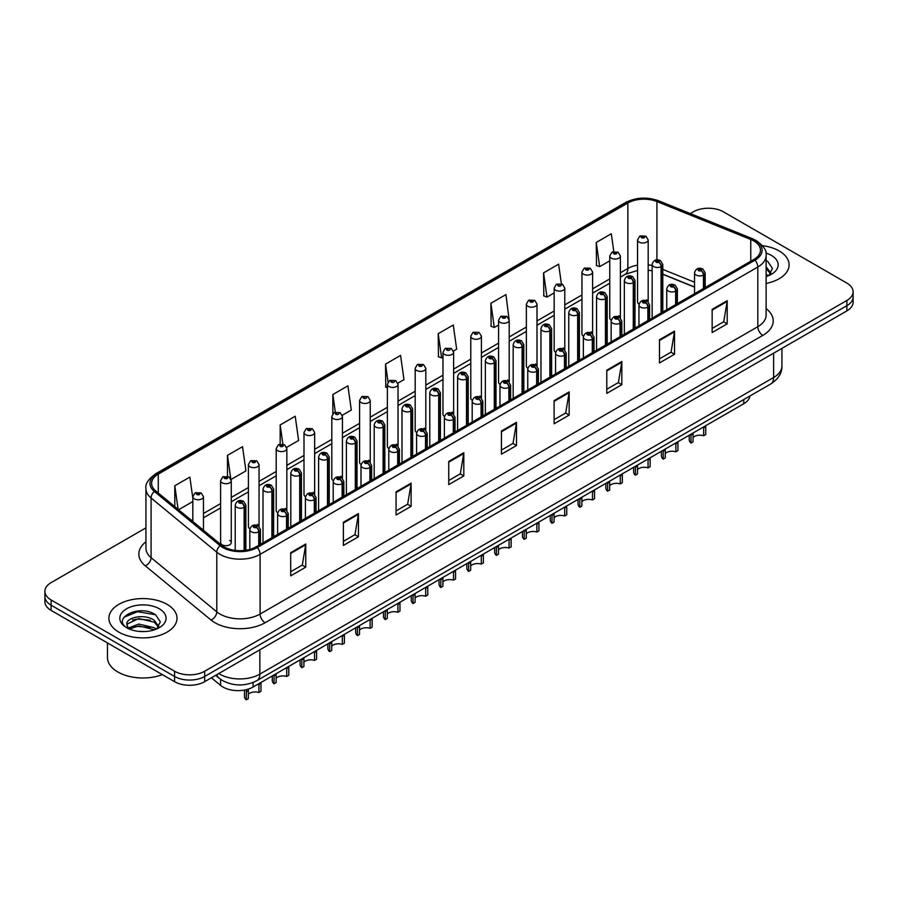 <?xml version="1.0" encoding="UTF-8"?>
<svg xmlns="http://www.w3.org/2000/svg" width="898" height="898" viewBox="0 0 898 898"><rect width="100%" height="100%" fill="white"/><g stroke="black" fill="none" stroke-linecap="round" stroke-linejoin="round"><path stroke-width="1.35" d="M618.834 315.793A5.321 3.076 0 0 1 620.383 317.836L620.395 255.975A5.321 3.076 180 0 1 617.106 258.815A5.321 3.076 180 0 1 611.302 258.153A5.321 3.076 180 0 1 609.753 255.975L609.753 317.971A5.321 3.076 0 0 0 611.246 320.103M592.601 333.888L592.601 272.027A5.321 3.076 180 0 1 589.312 274.867A5.321 3.076 180 0 1 583.509 274.204A5.321 3.076 180 0 1 581.949 272.027L581.949 334.011A5.321 3.076 0 0 0 583.453 336.155M563.237 347.896A5.321 3.076 0 0 1 564.797 349.928L564.797 288.078A5.321 3.076 180 0 1 561.519 290.907A5.321 3.076 180 0 1 555.716 290.245A5.321 3.076 180 0 1 554.156 288.078L554.156 350.063A5.321 3.076 0 0 0 555.66 352.196M535.444 363.937A5.321 3.076 0 0 1 537.004 365.969L537.004 304.119A5.321 3.076 180 0 1 533.715 306.959A5.321 3.076 180 0 1 527.923 306.297A5.321 3.076 180 0 1 526.363 304.119L526.363 366.115A5.321 3.076 0 0 0 527.856 368.247M507.651 379.989A5.321 3.076 0 0 1 509.2 382.02L509.211 320.171A5.321 3.076 180 0 1 505.922 323.011A5.321 3.076 180 0 1 500.13 322.337A5.321 3.076 180 0 1 498.57 320.171L498.57 382.155A5.321 3.076 0 0 0 500.063 384.299M481.418 398.072L481.418 336.211A5.321 3.076 180 0 1 478.129 339.051A5.321 3.076 180 0 1 472.326 338.389A5.321 3.076 180 0 1 470.776 336.211L470.776 398.207A5.321 3.076 0 0 0 472.269 400.34M453.625 414.124L453.625 352.263A5.321 3.076 180 0 1 450.336 355.103A5.321 3.076 180 0 1 444.532 354.441A5.321 3.076 180 0 1 442.972 352.263L442.972 414.259A5.321 3.076 0 0 0 444.476 416.391M424.26 428.133A5.321 3.076 0 0 1 425.82 430.164L425.82 368.315A5.321 3.076 180 0 1 422.543 371.155A5.321 3.076 180 0 1 416.739 370.481A5.321 3.076 180 0 1 415.179 368.315L415.179 430.299A5.321 3.076 0 0 0 416.683 432.443M396.467 444.173A5.321 3.076 0 0 1 398.027 446.216L398.027 384.355A5.321 3.076 180 0 1 394.738 387.195A5.321 3.076 180 0 1 388.946 386.533A5.321 3.076 180 0 1 387.386 384.355L387.386 446.351A5.321 3.076 0 0 0 388.879 448.484M370.234 462.268L370.234 400.407A5.321 3.076 180 0 1 366.945 403.247A5.321 3.076 180 0 1 361.153 402.585A5.321 3.076 180 0 1 359.593 400.407L359.593 462.391A5.321 3.076 0 0 0 361.086 464.535M340.881 476.266A5.321 3.076 0 0 1 342.43 478.308L342.441 416.459A5.321 3.076 180 0 1 339.152 419.287A5.321 3.076 180 0 1 333.349 418.625A5.321 3.076 180 0 1 331.8 416.459L331.8 478.443A5.321 3.076 0 0 0 333.293 480.576M313.088 492.317A5.321 3.076 0 0 1 314.637 494.349L314.637 432.499A5.321 3.076 180 0 1 311.359 435.339A5.321 3.076 180 0 1 305.556 434.677A5.321 3.076 180 0 1 303.995 432.499L303.995 494.495A5.321 3.076 0 0 0 305.5 496.628M285.283 508.369A5.321 3.076 0 0 1 286.844 510.401L286.844 448.551A5.321 3.076 180 0 1 283.566 451.391A5.321 3.076 180 0 1 277.763 450.717A5.321 3.076 180 0 1 276.202 448.551L276.202 510.535A5.321 3.076 0 0 0 277.707 512.679M257.49 524.41A5.321 3.076 0 0 1 259.051 526.452L259.051 464.592A5.321 3.076 180 0 1 255.762 467.431A5.321 3.076 180 0 1 249.97 466.769A5.321 3.076 180 0 1 248.409 464.592L248.409 526.587A5.321 3.076 0 0 0 249.902 528.72M231.257 542.639L231.257 480.643A5.321 3.076 180 0 1 227.969 483.483A5.321 3.076 180 0 1 222.176 482.821A5.321 3.076 180 0 1 220.616 480.643L220.616 542.639A5.321 3.076 0 0 0 222.176 544.805A5.321 3.076 0 0 0 227.969 545.468A5.321 3.076 0 0 0 231.257 542.639A5.321 3.076 0 0 0 229.697 540.461M646.627 299.752A5.321 3.076 0 0 1 648.176 301.784L648.188 239.934A5.321 3.076 180 0 1 644.899 242.774A5.321 3.076 180 0 1 639.107 242.101A5.321 3.076 180 0 1 637.546 239.934L637.546 301.919A5.321 3.076 0 0 0 639.039 304.063M694.536 287.136L662.791 274.305M592.59 333.876A5.321 3.076 0 0 0 591.041 331.845M481.407 398.072A5.321 3.076 0 0 0 479.858 396.029M453.613 414.113A5.321 3.076 0 0 0 452.064 412.081M370.223 462.257A5.321 3.076 0 0 0 368.674 460.225M749.92 395.996A21.283 12.291 180 0 1 743.757 403.741L253.09 687.026A21.283 12.291 180 0 1 220.594 685.387L211.389 677.788M779.138 250.935A34.057 19.666 0 0 0 762.447 245.648A34.057 19.666 0 0 1 779.138 250.935A34.057 19.666 0 0 1 789.106 264.843A34.057 19.666 0 0 0 779.138 250.935M167.028 604.332A34.057 19.666 0 0 0 129.918 600.066A34.057 19.666 0 0 0 108.894 618.239A34.057 19.666 0 0 0 118.862 632.136A34.057 19.666 0 0 0 155.983 636.401A34.057 19.666 0 0 0 177.007 618.239A34.057 19.666 0 0 0 167.028 604.332A34.057 19.666 0 0 0 129.918 600.066A34.057 19.666 0 0 0 108.894 618.239A34.057 19.666 0 0 0 118.862 632.136A34.057 19.666 0 0 0 155.983 636.401A34.057 19.666 0 0 0 177.007 618.239A34.057 19.666 0 0 0 167.028 604.332M753.792 240.945A22.708 13.111 180 0 1 760.449 250.216A22.708 13.111 180 0 1 753.792 259.488L256.087 546.837A22.708 13.111 180 0 1 221.436 545.086L155.724 490.903A22.708 13.111 180 0 1 151.616 483.382A22.708 13.111 180 0 1 158.273 474.122L627.848 203.004A22.708 13.111 180 0 1 656.921 201.545L750.762 239.474A22.708 13.111 180 0 1 753.792 240.945M754.982 240.26A24.381 14.076 0 0 0 751.727 238.688L657.886 200.748A24.381 14.076 0 0 0 626.658 202.331L157.083 473.437A24.381 14.076 0 0 0 154.355 491.453L220.066 545.636A24.381 14.076 0 0 0 257.277 547.511L754.982 260.162A24.381 14.076 0 0 0 754.982 240.26M145.947 527.867L51.13 582.611A21.283 12.291 0 0 0 44.9 591.299L44.9 601.727A21.283 12.291 0 0 0 51.13 610.415L174.56 681.672L174.56 676.463A21.283 12.291 0 0 0 204.665 676.463L846.87 305.69A21.283 12.291 0 0 0 853.1 296.991A21.283 12.291 0 0 1 846.87 305.69L204.665 676.463A21.283 12.291 0 0 1 174.56 676.463L51.13 605.207L174.56 676.463L174.56 671.244A21.283 12.291 0 0 0 204.665 671.244L846.87 300.471A21.283 12.291 0 0 0 853.1 291.783A21.283 12.291 0 0 0 846.87 283.094L723.44 211.838A21.283 12.291 0 0 0 693.335 211.838L690.293 213.589M44.9 596.508A21.283 12.291 0 0 0 51.13 605.207A21.283 12.291 0 0 1 44.9 596.508M290.705 552.685L290.705 575.854L305.758 567.166L305.758 543.997L290.705 552.685M290.705 571.745L302.3 565.055L305.702 544.76A5.68 3.278 -120 0 0 305.758 543.997M302.199 565.111L305.758 567.166M343.384 522.266L343.384 545.445L358.437 536.757L358.437 513.577L343.384 522.266M343.384 541.337L354.979 534.636L358.381 514.352A5.68 3.278 -120 0 0 358.437 513.577M354.878 534.703L358.437 536.757M396.063 491.857L396.063 515.025L411.116 506.337L411.116 483.169L396.063 491.857M396.063 510.917L407.658 504.227L411.06 483.932A5.68 3.278 -120 0 0 411.116 483.169M407.557 504.283L411.116 506.337M448.753 461.437L448.753 484.617L463.806 475.929L463.806 452.749L448.753 461.437M448.753 480.497L460.337 473.807L463.738 453.524A5.68 3.278 -120 0 0 463.806 452.749M460.236 473.863L463.806 475.929M712.148 309.361L712.148 332.541L727.2 323.852L727.2 300.673L712.148 309.361M712.148 328.432L723.743 321.731L727.144 301.447A5.68 3.278 -120 0 0 727.2 300.673M723.642 321.798L727.2 323.852M659.469 339.781L659.469 362.949L674.521 354.261L674.521 331.093L659.469 339.781M659.469 358.841L671.064 352.151L674.465 331.856A5.68 3.278 -120 0 0 674.521 331.093M670.963 352.207L674.521 354.261M606.79 370.201L606.79 393.369L621.843 384.681L621.843 361.501L606.79 370.201M606.79 389.261L618.385 382.559L621.786 362.276A5.68 3.278 -120 0 0 621.843 361.501M618.284 382.627L621.843 384.681M554.111 400.609L554.111 423.789L569.164 415.089L569.164 391.921L554.111 400.609M554.111 419.669L565.706 412.979L569.096 392.684A5.68 3.278 -120 0 0 569.164 391.921M565.605 413.035L569.164 415.089M501.432 431.029L501.432 454.197L516.485 445.509L516.485 422.329L501.432 431.029M501.432 450.089L513.027 443.399L516.417 423.104A5.68 3.278 -120 0 0 516.485 422.329M512.926 443.455L516.485 445.509M766.117 283.442A34.057 19.666 0 0 0 789.106 264.843A34.057 19.666 0 0 1 766.117 283.442M44.9 591.299A21.283 12.291 0 0 0 51.13 599.987L174.56 671.244M286.675 447.361L298.619 440.469L295.218 416.257L280.176 424.945L280.176 444.117M231.078 479.453L245.94 470.878L242.539 446.665L227.486 455.353L227.486 476.266M192.823 498.154L189.86 477.085L174.807 485.773L174.807 506.64M453.445 351.073L456.667 349.221L453.266 325.009L438.213 333.697L438.46 356.731M509.031 318.981L505.944 294.589L490.892 303.277L491.139 326.311M561.373 283.79L558.623 264.18L543.571 272.869L543.818 295.902M613.805 251.53L611.302 233.761L596.261 242.449L596.496 265.482M342.261 415.269L351.298 410.049L347.908 385.837L332.855 394.525L332.855 413.664M397.859 383.177L403.977 379.63L400.587 355.417L385.534 364.117L385.77 387.15M387.386 387.745L385.534 387.06M385.534 364.117L388.059 382.088M438.213 333.697L441.614 357.909L442.972 357.123M441.614 357.909L438.213 356.641M490.892 303.277L494.293 327.489L498.57 325.031M494.293 327.489L490.892 326.221M543.571 272.869L546.972 297.081L554.156 292.928M546.972 297.081L543.571 295.812M596.261 242.449L599.651 266.661L609.753 260.835M599.651 266.661L596.261 265.393M332.855 394.525L335.324 412.137M280.176 424.945L282.859 444.117M227.486 455.353L230.764 478.679M178.59 509.761L192.823 501.544M174.807 485.773L178.118 509.368M174.56 681.672A21.283 12.291 0 0 0 204.665 681.672L846.87 310.899A21.283 12.291 0 0 0 853.1 302.211L853.1 291.783M689.215 435.227L689.215 439.683A10.641 6.14 180 0 0 690.977 443.073L691 434.194M705.716 426.617L705.716 434.553L703.662 435.755L703.662 427.807L705.716 426.617M703.662 435.755A7.801 4.501 0 0 0 693.043 437.494M693.065 433.004L693.043 441.883L690.977 443.073M703.785 288.359L703.785 274.911A3.547 2.133 -122.2 0 0 701.17 270.635A1.774 1.021 0 0 0 701.114 269.22A1.774 1.021 0 0 0 698.61 269.22A1.774 1.021 0 0 0 698.61 270.668A1.774 1.021 0 0 0 701.057 270.691L699.149 269.939L700.361 269.647L701.17 270.635M701.057 270.691A3.547 1.953 62.1 0 1 703.46 275.102A5.321 3.076 180 0 1 696.096 275.012A5.321 3.076 180 0 1 694.536 272.835C695.894 268.468 698.678 267.211 702.887 269.041L705.177 272.835A5.321 3.076 180 0 1 703.785 274.911M703.46 288.55L703.46 275.102M661.388 312.83L661.388 266.482A3.547 2.133 -122.2 0 0 658.773 262.205A1.774 1.021 0 0 0 658.717 260.79A1.774 1.021 0 0 0 656.214 260.79A1.774 1.021 0 0 0 656.214 262.238A1.774 1.021 0 0 0 658.661 262.261L656.752 261.509L657.965 261.217L658.773 262.205M658.661 262.261A3.547 1.953 62.1 0 1 661.063 266.672A5.321 3.076 180 0 1 653.699 266.583A5.321 3.076 180 0 1 652.139 264.405C653.508 260.038 656.292 258.781 660.49 260.611L662.791 264.405A5.321 3.076 180 0 1 661.388 266.482M661.063 313.02L661.063 266.672M637.546 239.934L639.668 236.241A3.547 2.133 57.8 0 1 641.554 236.342A1.774 1.021 0 0 0 641.61 237.757A1.774 1.021 0 0 0 644.124 237.757A1.774 1.021 0 0 0 644.124 236.309A1.774 1.021 0 0 0 641.666 236.275L643.574 237.038L642.362 237.319L641.554 236.342M642.384 237.341L642.384 236.735M641.666 236.275A3.547 1.953 -117.9 0 0 640.005 236.039A3.547 1.953 -117.9 0 0 639.847 236.14M642.362 237.319L642.339 236.758M661.422 451.279L661.422 455.735A10.641 6.14 180 0 0 663.184 459.114L663.207 450.246M677.923 442.658L677.923 450.605L675.857 451.795L675.857 443.848L677.923 442.658M675.857 451.795A7.801 4.501 0 0 0 665.25 453.546M665.272 449.056L665.25 457.924L663.184 459.114M675.992 304.4L675.992 290.963A3.547 2.133 -122.2 0 0 673.377 286.675A1.774 1.021 0 0 0 673.32 285.261A1.774 1.021 0 0 0 670.806 285.261A1.774 1.021 0 0 0 670.806 286.709A1.774 1.021 0 0 0 673.264 286.743L671.356 285.991L672.568 285.699L673.377 286.675M673.264 286.743A3.547 1.953 62.1 0 1 675.655 291.154A5.321 3.076 180 0 1 668.303 291.053A5.321 3.076 180 0 1 666.743 288.887C668.101 284.52 670.885 283.252 675.094 285.093L677.384 288.887A5.321 3.076 180 0 1 675.992 290.963M675.655 304.59L675.655 291.154M633.629 467.33L633.629 471.787A10.641 6.14 180 0 0 635.38 475.165L635.414 466.298M650.13 458.71L650.13 466.657L648.064 467.847L648.064 459.899L650.13 458.71M648.064 467.847A7.801 4.501 0 0 0 637.445 469.587M637.479 465.108L637.445 473.976L635.38 475.165M648.199 320.451L648.199 307.004A3.547 2.133 -122.2 0 0 645.583 302.727A1.774 1.021 0 0 0 645.527 301.313A1.774 1.021 0 0 0 643.013 301.313A1.774 1.021 0 0 0 643.013 302.761A1.774 1.021 0 0 0 645.471 302.794L643.563 302.031L644.775 301.75L645.583 302.727M645.471 302.794A3.547 1.953 62.1 0 1 647.862 307.195A5.321 3.076 180 0 1 640.51 307.105A5.321 3.076 180 0 1 638.949 304.927C640.308 300.572 643.091 299.303 647.301 301.133L649.591 304.927A5.321 3.076 180 0 1 648.199 307.004M647.862 320.642L647.862 307.195M605.836 483.371L605.836 487.827A10.641 6.14 180 0 0 607.587 491.217L607.62 482.338M622.336 474.75L622.336 482.697L620.271 483.887L620.271 475.951L622.336 474.75M620.271 483.887A7.801 4.501 0 0 0 609.652 485.638M609.675 481.148L609.652 490.016L607.587 491.217M620.395 336.503L620.395 323.056A3.547 2.133 -122.2 0 0 617.779 318.779A1.774 1.021 0 0 0 617.734 317.364A1.774 1.021 0 0 0 615.22 317.364A1.774 1.021 0 0 0 615.22 318.812A1.774 1.021 0 0 0 617.678 318.835L615.77 318.083L616.971 317.791L617.779 318.779M617.678 318.835A3.547 1.953 62.1 0 1 620.069 323.246A5.321 3.076 180 0 1 612.717 323.157A5.321 3.076 180 0 1 611.156 320.979C612.515 316.612 615.298 315.344 619.508 317.185L621.798 320.979A5.321 3.076 180 0 1 620.395 323.056M620.069 336.694L620.069 323.246M578.031 499.423L578.031 503.879A10.641 6.14 180 0 0 579.794 507.258L579.816 498.39M594.543 490.802L594.543 498.749L592.478 499.939L592.478 491.992L594.543 490.802M592.478 499.939A7.801 4.501 0 0 0 581.859 501.69M581.882 497.2L581.859 506.068L579.794 507.258M592.601 352.544L592.601 339.107A3.547 2.133 -122.2 0 0 589.986 334.819A1.774 1.021 0 0 0 589.93 333.405A1.774 1.021 0 0 0 587.427 333.405A1.774 1.021 0 0 0 587.427 334.853A1.774 1.021 0 0 0 589.874 334.887L587.966 334.135L589.178 333.843L589.986 334.819M589.874 334.887A3.547 1.953 62.1 0 1 592.276 339.298A5.321 3.076 180 0 1 584.912 339.197A5.321 3.076 180 0 1 583.363 337.031C584.721 332.664 587.505 331.396 591.703 333.225L594.005 337.031A5.321 3.076 180 0 1 592.601 339.107M592.276 352.734L592.276 339.298M633.595 328.881L633.595 282.533A3.547 2.133 -122.2 0 0 630.98 278.245A1.774 1.021 0 0 0 630.924 276.831A1.774 1.021 0 0 0 628.42 276.831A1.774 1.021 0 0 0 628.42 278.279A1.774 1.021 0 0 0 630.867 278.313L628.959 277.561L630.172 277.269L630.98 278.245M630.867 278.313A3.547 1.953 62.1 0 1 633.27 282.724A5.321 3.076 180 0 1 625.906 282.623A5.321 3.076 180 0 1 624.346 280.457C625.704 276.09 628.488 274.822 632.697 276.663L634.987 280.457A5.321 3.076 180 0 1 633.595 282.533M633.27 329.072L633.27 282.724M605.802 344.933L605.802 298.574A3.547 2.133 -122.2 0 0 603.187 294.297A1.774 1.021 0 0 0 603.13 292.883A1.774 1.021 0 0 0 600.616 292.883A1.774 1.021 0 0 0 600.616 294.331A1.774 1.021 0 0 0 603.074 294.364L601.166 293.601L602.378 293.32L603.187 294.297M603.074 294.364A3.547 1.953 62.1 0 1 605.465 298.765A5.321 3.076 180 0 1 598.113 298.675A5.321 3.076 180 0 1 596.553 296.508C597.911 292.142 600.695 290.873 604.904 292.703L607.194 296.508A5.321 3.076 180 0 1 605.802 298.574M605.465 345.124L605.465 298.765M577.998 360.974L577.998 314.626A3.547 2.133 -122.2 0 0 575.382 310.349A1.774 1.021 0 0 0 575.337 308.934A1.774 1.021 0 0 0 572.823 308.934A1.774 1.021 0 0 0 572.823 310.382A1.774 1.021 0 0 0 575.281 310.405L573.373 309.653L574.585 309.361L575.382 310.349M575.281 310.405A3.547 1.953 62.1 0 1 577.672 314.816A5.321 3.076 180 0 1 570.32 314.727A5.321 3.076 180 0 1 568.76 312.549C570.118 308.182 572.902 306.914 577.111 308.755L579.401 312.549A5.321 3.076 180 0 1 577.998 314.626M577.672 361.164L577.672 314.816M766.117 274.126L768.273 275.809M766.117 275.967L766.735 276.371M766.117 266.762L771 273.306M766.117 268.603L770.641 273.789M766.117 276.573A23.135 13.358 0 0 0 771.404 274.283A23.135 13.358 0 0 0 771.404 255.402A23.135 13.358 0 0 0 765.927 253.056M768.811 275.574L772.437 268.468L767.857 261.554M766.117 260.689L767.543 261.34M107.468 642.946L107.468 657.516A35.482 20.486 0 0 0 117.863 671.996A35.482 20.486 0 0 0 162.392 674.645M139.078 631.406L144.477 631.563M128.47 628.005L138.797 624.065L154.288 627.691L156.173 629.195M129.413 629.004L138.797 625.906L154.636 629.767M128.627 628.723L126.966 624.84A16.041 9.261 0 0 0 129.559 629.128M158.901 626.703L154.288 620.338C144.668 613.154 124.856 617.588 126.966 624.84L126.91 624.132M127.011 625.064L127.46 623.874L138.797 618.554L154.288 622.179L158.531 627.174M156.712 628.97L160.338 621.854L155.758 614.95C139.527 603.276 110.678 618.655 127.336 628.084L128.156 628.589M159.305 608.788A23.135 13.358 0 0 0 126.596 608.788A23.135 13.358 0 0 0 126.596 627.68A23.135 13.358 0 0 0 159.305 627.68A23.135 13.358 0 0 0 159.305 608.788M123.946 617.263L137.54 611.695L155.444 614.737M132.433 619.979L137.54 619.048L150.314 620.148M132.433 627.332L137.54 626.411L150.314 627.5M550.238 515.463L550.238 519.931A10.641 6.14 180 0 0 552.001 523.309L552.023 514.442M566.739 506.854L566.739 514.801L564.685 515.991L564.685 508.044L566.739 506.854M564.685 515.991A7.801 4.501 0 0 0 554.066 517.731M554.088 513.252L554.066 522.12L552.001 523.309M564.808 368.595L564.808 355.148A3.547 2.133 -122.2 0 0 562.193 350.871A1.774 1.021 0 0 0 562.137 349.457A1.774 1.021 0 0 0 559.634 349.457A1.774 1.021 0 0 0 559.634 350.905A1.774 1.021 0 0 0 562.081 350.938L560.172 350.175L561.385 349.883L562.193 350.871M562.081 350.938A3.547 1.953 62.1 0 1 564.483 355.339A5.321 3.076 180 0 1 557.119 355.249A5.321 3.076 180 0 1 555.559 353.071C556.917 348.705 559.701 347.447 563.91 349.277L566.2 353.071A5.321 3.076 180 0 1 564.808 355.148M564.483 368.786L564.483 355.339M522.445 531.515L522.445 535.971A10.641 6.14 180 0 0 524.207 539.361L524.23 530.482M538.946 522.894L538.946 530.841L536.881 532.031L536.881 524.084L538.946 522.894M536.881 532.031A7.801 4.501 0 0 0 526.273 533.782M526.295 529.292L526.273 538.16L524.207 539.361M537.015 384.647L537.015 371.2A3.547 2.133 -122.2 0 0 534.4 366.923A1.774 1.021 0 0 0 534.344 365.497A1.774 1.021 0 0 0 531.829 365.497A1.774 1.021 0 0 0 531.829 366.945A1.774 1.021 0 0 0 534.288 366.979L532.379 366.227L533.592 365.935L534.4 366.923M534.288 366.979A3.547 1.953 62.1 0 1 536.678 371.39A5.321 3.076 180 0 1 529.326 371.301A5.321 3.076 180 0 1 527.766 369.123C529.124 364.756 531.908 363.488 536.117 365.329L538.407 369.123A5.321 3.076 180 0 1 537.015 371.2M536.678 384.827L536.678 371.39M494.652 547.567L494.652 552.023A10.641 6.14 180 0 0 496.403 555.402L496.437 546.534M511.153 538.946L511.153 546.893L509.087 548.083L509.087 540.136L511.153 538.946M509.087 548.083A7.801 4.501 0 0 0 498.469 549.834M498.502 545.344L498.469 554.212L496.403 555.402M509.222 400.688L509.222 387.251A3.547 2.133 -122.2 0 0 506.595 382.963A1.774 1.021 0 0 0 506.551 381.549A1.774 1.021 0 0 0 504.036 381.549A1.774 1.021 0 0 0 504.036 382.997A1.774 1.021 0 0 0 506.494 383.031L504.586 382.279L505.799 381.987L506.595 382.963M506.494 383.031A3.547 1.953 62.1 0 1 508.885 387.431A5.321 3.076 180 0 1 501.533 387.341A5.321 3.076 180 0 1 499.973 385.175C501.331 380.808 504.115 379.54 508.324 381.369L510.614 385.175A5.321 3.076 180 0 1 509.222 387.251M508.885 400.878L508.885 387.431M550.205 377.025L550.205 330.677A3.547 2.133 -122.2 0 0 547.589 326.389A1.774 1.021 0 0 0 547.533 324.975A1.774 1.021 0 0 0 545.03 324.975A1.774 1.021 0 0 0 545.03 326.423A1.774 1.021 0 0 0 547.477 326.457L545.58 325.705L546.781 325.413L547.589 326.389M547.477 326.457A3.547 1.953 62.1 0 1 549.879 330.868A5.321 3.076 180 0 1 542.515 330.767A5.321 3.076 180 0 1 540.966 328.601C542.325 324.234 545.108 322.966 549.307 324.807L551.608 328.601A5.321 3.076 180 0 1 550.205 330.677M549.879 377.216L549.879 330.868M522.412 393.077L522.412 346.718A3.547 2.133 -122.2 0 0 519.796 342.441A1.774 1.021 0 0 0 519.74 341.027A1.774 1.021 0 0 0 517.237 341.027A1.774 1.021 0 0 0 517.237 342.475A1.774 1.021 0 0 0 519.684 342.508L517.776 341.745L518.988 341.464L519.796 342.441M519.684 342.508A3.547 1.953 62.1 0 1 522.086 346.909A5.321 3.076 180 0 1 514.722 346.819A5.321 3.076 180 0 1 513.162 344.641C514.532 340.275 517.315 339.017 521.514 340.847L523.815 344.641A5.321 3.076 180 0 1 522.412 346.718M522.086 393.257L522.086 346.909M494.618 409.118L494.618 362.77A3.547 2.133 -122.2 0 0 492.003 358.493A1.774 1.021 0 0 0 491.947 357.067A1.774 1.021 0 0 0 489.444 357.067A1.774 1.021 0 0 0 489.444 358.515A1.774 1.021 0 0 0 491.891 358.549L489.982 357.797L491.195 357.505L492.003 358.493M491.891 358.549A3.547 1.953 62.1 0 1 494.293 362.96A5.321 3.076 180 0 1 486.929 362.871A5.321 3.076 180 0 1 485.369 360.693C486.727 356.326 489.511 355.058 493.72 356.899L496.01 360.693A5.321 3.076 180 0 1 494.618 362.77M494.293 409.308L494.293 362.96M466.859 563.607L466.859 568.064A10.641 6.14 180 0 0 468.61 571.454L468.644 562.575M483.36 554.998L483.36 562.934L481.294 564.135L481.294 556.188L483.36 554.998M481.294 564.135A7.801 4.501 0 0 0 470.675 565.875M470.698 561.385L470.675 570.264L468.61 571.454M481.418 416.739L481.418 403.292A3.547 2.133 -122.2 0 0 478.802 399.015A1.774 1.021 0 0 0 478.757 397.601A1.774 1.021 0 0 0 476.243 397.601A1.774 1.021 0 0 0 476.243 399.049A1.774 1.021 0 0 0 478.701 399.071L476.793 398.319L477.994 398.027L478.802 399.015M478.701 399.071A3.547 1.953 62.1 0 1 481.092 403.483A5.321 3.076 180 0 1 473.74 403.393A5.321 3.076 180 0 1 472.18 401.215C473.538 396.849 476.322 395.591 480.531 397.421L482.821 401.215A5.321 3.076 180 0 1 481.418 403.292M481.092 416.93L481.092 403.483M439.055 579.659L439.055 584.115A10.641 6.14 180 0 0 440.817 587.494L440.839 578.626M455.567 571.038L455.567 578.986L453.501 580.175L453.501 572.228L455.567 571.038M453.501 580.175A7.801 4.501 0 0 0 442.882 581.926M442.905 577.436L442.882 586.304L440.817 587.494M453.625 432.78L453.625 419.344A3.547 2.133 -122.2 0 0 451.009 415.056A1.774 1.021 0 0 0 450.953 413.641A1.774 1.021 0 0 0 448.45 413.641A1.774 1.021 0 0 0 448.45 415.089A1.774 1.021 0 0 0 450.897 415.123L448.989 414.371L450.201 414.079L451.009 415.056M450.897 415.123A3.547 1.953 62.1 0 1 453.299 419.534A5.321 3.076 180 0 1 445.936 419.433A5.321 3.076 180 0 1 444.375 417.267C445.745 412.9 448.529 411.632 452.727 413.473L455.028 417.267A5.321 3.076 180 0 1 453.625 419.344M453.299 432.971L453.299 419.534M411.262 595.711L411.262 600.167A10.641 6.14 180 0 0 413.024 603.546L413.046 594.678M427.762 587.09L427.762 595.037L425.697 596.227L425.697 588.28L427.762 587.09M425.697 596.227A7.801 4.501 0 0 0 415.089 597.967M415.112 593.488L415.089 602.356L413.024 603.546M425.832 448.832L425.832 435.384A3.547 2.133 -122.2 0 0 423.216 431.107A1.774 1.021 0 0 0 423.16 429.693A1.774 1.021 0 0 0 420.657 429.693A1.774 1.021 0 0 0 420.657 431.141A1.774 1.021 0 0 0 423.104 431.175L421.196 430.411L422.408 430.131L423.216 431.107M423.104 431.175A3.547 1.953 62.1 0 1 425.506 435.575A5.321 3.076 180 0 1 418.142 435.485A5.321 3.076 180 0 1 416.582 433.307C417.94 428.952 420.724 427.684 424.934 429.513L427.224 433.307A5.321 3.076 180 0 1 425.832 435.384M425.506 449.022L425.506 435.575M383.468 611.751L383.468 616.208A10.641 6.14 180 0 0 385.231 619.598L385.253 610.719M399.969 603.13L399.969 611.078L397.904 612.268L397.904 604.332L399.969 603.13M397.904 612.268A7.801 4.501 0 0 0 387.296 614.019M387.319 609.529L387.296 618.396L385.231 619.598M398.039 464.883L398.039 451.436A3.547 2.133 -122.2 0 0 395.423 447.159A1.774 1.021 0 0 0 395.367 445.745A1.774 1.021 0 0 0 392.853 445.745A1.774 1.021 0 0 0 392.853 447.193A1.774 1.021 0 0 0 395.311 447.215L393.403 446.463L394.615 446.171L395.423 447.159M395.311 447.215A3.547 1.953 62.1 0 1 397.702 451.627A5.321 3.076 180 0 1 390.349 451.537A5.321 3.076 180 0 1 388.789 449.359C390.147 444.993 392.931 443.724 397.141 445.565L399.43 449.359A5.321 3.076 180 0 1 398.039 451.436M397.702 465.074L397.702 451.627M355.675 627.803L355.675 632.259A10.641 6.14 180 0 0 357.426 635.638L357.46 626.77M372.176 619.182L372.176 627.13L370.111 628.319L370.111 620.372L372.176 619.182M370.111 628.319A7.801 4.501 0 0 0 359.492 630.07M359.526 625.58L359.492 634.448L357.426 635.638M370.234 480.924L370.234 467.488A3.547 2.133 -122.2 0 0 367.619 463.2A1.774 1.021 0 0 0 367.574 461.785A1.774 1.021 0 0 0 365.059 461.785A1.774 1.021 0 0 0 365.059 463.233A1.774 1.021 0 0 0 367.518 463.267L365.609 462.515L366.822 462.223L367.619 463.2M367.518 463.267A3.547 1.953 62.1 0 1 369.909 467.678A5.321 3.076 180 0 1 362.556 467.577A5.321 3.076 180 0 1 360.996 465.411C362.354 461.044 365.138 459.776 369.347 461.606L371.637 465.411A5.321 3.076 180 0 1 370.234 467.488M369.909 481.115L369.909 467.678M466.825 425.169L466.825 378.821A3.547 2.133 -122.2 0 0 464.21 374.533A1.774 1.021 0 0 0 464.154 373.119A1.774 1.021 0 0 0 461.639 373.119A1.774 1.021 0 0 0 461.639 374.567A1.774 1.021 0 0 0 464.098 374.601L462.189 373.849L463.402 373.557L464.21 374.533M464.098 374.601A3.547 1.953 62.1 0 1 466.489 379.001A5.321 3.076 180 0 1 459.136 378.911A5.321 3.076 180 0 1 457.576 376.745C458.934 372.378 461.718 371.11 465.927 372.939L468.217 376.745A5.321 3.076 180 0 1 466.825 378.821M466.489 425.36L466.489 379.001M439.021 441.21L439.021 394.862A3.547 2.133 -122.2 0 0 436.406 390.585A1.774 1.021 0 0 0 436.361 389.171A1.774 1.021 0 0 0 433.846 389.171A1.774 1.021 0 0 0 433.846 390.619A1.774 1.021 0 0 0 436.305 390.641L434.396 389.889L435.609 389.597L436.406 390.585M436.305 390.641A3.547 1.953 62.1 0 1 438.695 395.053A5.321 3.076 180 0 1 431.343 394.963A5.321 3.076 180 0 1 429.783 392.785C431.141 388.419 433.925 387.161 438.134 388.991L440.424 392.785A5.321 3.076 180 0 1 439.021 394.862M438.695 441.401L438.695 395.053M411.228 457.262L411.228 410.914A3.547 2.133 -122.2 0 0 408.612 406.626A1.774 1.021 0 0 0 408.556 405.211A1.774 1.021 0 0 0 406.053 405.211A1.774 1.021 0 0 0 406.053 406.659A1.774 1.021 0 0 0 408.5 406.693L406.592 405.941L407.804 405.649L408.612 406.626M408.5 406.693A3.547 1.953 62.1 0 1 410.902 411.104A5.321 3.076 180 0 1 403.539 411.003A5.321 3.076 180 0 1 401.99 408.837C403.348 404.47 406.132 403.202 410.33 405.043L412.631 408.837A5.321 3.076 180 0 1 411.228 410.914M410.902 457.452L410.902 411.104M383.435 473.313L383.435 426.954A3.547 2.133 -122.2 0 0 380.819 422.677A1.774 1.021 0 0 0 380.763 421.263A1.774 1.021 0 0 0 378.26 421.263A1.774 1.021 0 0 0 378.26 422.711A1.774 1.021 0 0 0 380.707 422.745L378.799 421.981L380.011 421.701L380.819 422.677M380.707 422.745A3.547 1.953 62.1 0 1 383.109 427.145A5.321 3.076 180 0 1 375.746 427.055A5.321 3.076 180 0 1 374.185 424.889C375.555 420.522 378.339 419.254 382.537 421.083L384.838 424.889A5.321 3.076 180 0 1 383.435 426.954M383.109 473.504L383.109 427.145M355.642 489.354L355.642 443.006A3.547 2.133 -122.2 0 0 353.026 438.729A1.774 1.021 0 0 0 352.97 437.315A1.774 1.021 0 0 0 350.467 437.315A1.774 1.021 0 0 0 350.467 438.763A1.774 1.021 0 0 0 352.914 438.785L351.006 438.033L352.218 437.741L353.026 438.729M352.914 438.785A3.547 1.953 62.1 0 1 355.316 443.197A5.321 3.076 180 0 1 347.953 443.107A5.321 3.076 180 0 1 346.392 440.929C347.751 436.563 350.534 435.294 354.744 437.135L357.034 440.929A5.321 3.076 180 0 1 355.642 443.006M355.316 489.545L355.316 443.197M327.882 643.844L327.882 648.3A10.641 6.14 180 0 0 329.633 651.69L329.667 642.822M344.383 635.234L344.383 643.181L342.318 644.371L342.318 636.424L344.383 635.234M342.318 644.371A7.801 4.501 0 0 0 331.699 646.111M331.721 641.632L331.699 650.5L329.633 651.69M342.441 496.976L342.441 483.528A3.547 2.133 -122.2 0 0 339.826 479.251A1.774 1.021 0 0 0 339.781 477.837A1.774 1.021 0 0 0 337.266 477.837A1.774 1.021 0 0 0 337.266 479.285A1.774 1.021 0 0 0 339.725 479.319L337.816 478.555L339.017 478.264L339.826 479.251M339.725 479.319A3.547 1.953 62.1 0 1 342.116 483.719A5.321 3.076 180 0 1 334.763 483.629A5.321 3.076 180 0 1 333.203 481.451C334.561 477.085 337.345 475.828 341.554 477.657L343.844 481.451A5.321 3.076 180 0 1 342.441 483.528M342.116 497.166L342.116 483.719M300.078 659.895L300.078 664.352A10.641 6.14 180 0 0 301.84 667.742L301.863 658.863M316.59 651.275L316.59 659.222L314.524 660.412L314.524 652.464L316.59 651.275M314.524 660.412A7.801 4.501 0 0 0 303.906 662.163M303.928 657.673L303.906 666.54L301.84 667.742M314.648 513.027L314.648 499.58A3.547 2.133 -122.2 0 0 312.033 495.303A1.774 1.021 0 0 0 311.976 493.878A1.774 1.021 0 0 0 309.473 493.878A1.774 1.021 0 0 0 309.473 495.326A1.774 1.021 0 0 0 311.92 495.359L310.012 494.607L311.224 494.315L312.033 495.303M311.92 495.359A3.547 1.953 62.1 0 1 314.322 499.771A5.321 3.076 180 0 1 306.959 499.67A5.321 3.076 180 0 1 305.399 497.503C306.768 493.137 309.552 491.868 313.75 493.709L316.051 497.503A5.321 3.076 180 0 1 314.648 499.58M314.322 513.207L314.322 499.771M272.285 675.947L272.285 680.403A10.641 6.14 180 0 0 274.047 683.782L274.07 674.914M288.786 667.326L288.786 675.274L286.72 676.463L286.72 668.516L288.786 667.326M286.72 676.463A7.801 4.501 0 0 0 276.113 678.215M276.135 673.725L276.113 682.592L274.047 683.782M286.855 529.068L286.855 515.62A3.547 2.133 -122.2 0 0 284.239 511.344A1.774 1.021 0 0 0 284.183 509.929A1.774 1.021 0 0 0 281.68 509.929A1.774 1.021 0 0 0 281.68 511.377A1.774 1.021 0 0 0 284.127 511.411L282.219 510.659L283.431 510.367L284.239 511.344M284.127 511.411A3.547 1.953 62.1 0 1 286.529 515.811A5.321 3.076 180 0 1 279.166 515.721A5.321 3.076 180 0 1 277.605 513.555C278.964 509.188 281.748 507.92 285.957 509.75L288.247 513.555A5.321 3.076 180 0 1 286.855 515.62M286.529 529.259L286.529 515.811M244.492 690.046L244.492 696.444A10.641 6.14 180 0 0 246.254 699.834L246.422 689.63M260.992 683.378L260.992 691.314L258.927 692.515L258.927 684.568L260.992 683.378M258.927 692.515A7.801 4.501 0 0 0 248.319 694.255M248.398 689.08L248.319 698.644L246.254 699.834M259.062 545.12L259.062 531.672A3.547 2.133 -122.2 0 0 256.446 527.395A1.774 1.021 0 0 0 256.39 525.981A1.774 1.021 0 0 0 253.876 525.981A1.774 1.021 0 0 0 253.876 527.429A1.774 1.021 0 0 0 256.334 527.452L254.426 526.699L255.638 526.408L256.446 527.395M256.334 527.452A3.547 1.953 62.1 0 1 258.725 531.863A5.321 3.076 180 0 1 251.373 531.773A5.321 3.076 180 0 1 249.812 529.596C251.171 525.229 253.954 523.972 258.164 525.801L260.454 529.596A5.321 3.076 180 0 1 259.062 531.672M258.725 545.311L258.725 531.863M327.849 505.406L327.849 459.058A3.547 2.133 -122.2 0 0 325.233 454.77A1.774 1.021 0 0 0 325.177 453.355A1.774 1.021 0 0 0 322.663 453.355A1.774 1.021 0 0 0 322.663 454.803A1.774 1.021 0 0 0 325.121 454.837L323.213 454.085L324.425 453.793L325.233 454.77M325.121 454.837A3.547 1.953 62.1 0 1 327.512 459.248A5.321 3.076 180 0 1 320.159 459.147A5.321 3.076 180 0 1 318.599 456.981C319.957 452.614 322.741 451.346 326.951 453.187L329.24 456.981A5.321 3.076 180 0 1 327.849 459.058M327.512 505.596L327.512 459.248M300.044 521.457L300.044 475.098A3.547 2.133 -122.2 0 0 297.429 470.821A1.774 1.021 0 0 0 297.384 469.407A1.774 1.021 0 0 0 294.87 469.407A1.774 1.021 0 0 0 294.87 470.855A1.774 1.021 0 0 0 297.328 470.889L295.42 470.125L296.632 469.845L297.429 470.821M297.328 470.889A3.547 1.953 62.1 0 1 299.719 475.289A5.321 3.076 180 0 1 292.366 475.199A5.321 3.076 180 0 1 290.806 473.022C292.164 468.655 294.948 467.398 299.157 469.227L301.447 473.022A5.321 3.076 180 0 1 300.044 475.098M299.719 521.637L299.719 475.289M272.251 537.498L272.251 491.15A3.547 2.133 -122.2 0 0 269.636 486.873A1.774 1.021 0 0 0 269.58 485.448A1.774 1.021 0 0 0 267.076 485.448A1.774 1.021 0 0 0 267.076 486.896A1.774 1.021 0 0 0 269.523 486.929L267.615 486.177L268.828 485.885L269.636 486.873M269.523 486.929A3.547 1.953 62.1 0 1 271.926 491.341A5.321 3.076 180 0 1 264.562 491.251A5.321 3.076 180 0 1 263.013 489.073C264.371 484.707 267.155 483.438 271.353 485.279L273.654 489.073A5.321 3.076 180 0 1 272.251 491.15M271.926 537.689L271.926 491.341M244.458 550.418L244.458 507.202A3.547 2.133 -122.2 0 0 241.843 502.914A1.774 1.021 0 0 0 241.787 501.499A1.774 1.021 0 0 0 239.283 501.499A1.774 1.021 0 0 0 239.283 502.947A1.774 1.021 0 0 0 241.73 502.981L239.822 502.229L241.034 501.937L241.843 502.914M241.73 502.981A3.547 1.953 62.1 0 1 244.133 507.381A5.321 3.076 180 0 1 236.769 507.291A5.321 3.076 180 0 1 235.209 505.125C236.578 500.758 239.362 499.49 243.56 501.32L245.861 505.125A5.321 3.076 180 0 1 244.458 507.202M244.133 550.452L244.133 507.381M609.753 255.975L611.875 252.282A3.547 2.133 57.8 0 1 613.761 252.394A1.774 1.021 0 0 0 613.817 253.808A1.774 1.021 0 0 0 616.32 253.808A1.774 1.021 0 0 0 616.32 252.36A1.774 1.021 0 0 0 613.873 252.327L615.781 253.079L614.569 253.371L613.761 252.394M613.873 252.327A3.547 1.953 -117.9 0 0 612.212 252.091A3.547 1.953 -117.9 0 0 612.054 252.192M581.949 272.027L584.07 268.334A3.547 2.133 57.8 0 1 585.967 268.435A1.774 1.021 0 0 0 586.024 269.849A1.774 1.021 0 0 0 588.527 269.849A1.774 1.021 0 0 0 588.527 268.401A1.774 1.021 0 0 0 586.08 268.379L587.988 269.131L586.776 269.422L585.967 268.435M586.798 269.434L586.798 268.828M586.08 268.379A3.547 1.953 -117.9 0 0 584.418 268.132A3.547 1.953 -117.9 0 0 584.261 268.233M586.753 269.411L586.753 268.85M554.156 288.078L556.277 284.385A3.547 2.133 57.8 0 1 558.174 284.486A1.774 1.021 0 0 0 558.219 285.901A1.774 1.021 0 0 0 560.734 285.901A1.774 1.021 0 0 0 560.734 284.453A1.774 1.021 0 0 0 558.275 284.419L559.005 284.879M558.275 284.419A3.547 1.953 -117.9 0 0 556.625 284.183A3.547 1.953 -117.9 0 0 556.468 284.284M558.96 285.452L558.174 284.486M558.983 285.463L558.96 284.902M526.363 304.119L528.484 300.426A3.547 2.133 57.8 0 1 530.381 300.538A1.774 1.021 0 0 0 530.426 301.952A1.774 1.021 0 0 0 532.941 301.952A1.774 1.021 0 0 0 532.941 300.504A1.774 1.021 0 0 0 530.482 300.471L532.391 301.223L531.178 301.515L530.381 300.538M531.201 301.526L531.201 300.92M530.482 300.471A3.547 1.953 -117.9 0 0 528.821 300.235A3.547 1.953 -117.9 0 0 528.675 300.336M531.178 301.515L531.156 300.953M498.57 320.171L500.691 316.478A3.547 2.133 57.8 0 1 502.577 316.579A1.774 1.021 0 0 0 502.633 317.993A1.774 1.021 0 0 0 505.147 317.993A1.774 1.021 0 0 0 505.147 316.545A1.774 1.021 0 0 0 502.689 316.523L504.597 317.275L503.385 317.566L502.577 316.579M502.689 316.523A3.547 1.953 -117.9 0 0 501.028 316.276A3.547 1.953 -117.9 0 0 500.871 316.377M470.776 336.211L472.898 332.518A3.547 2.133 57.8 0 1 474.784 332.63A1.774 1.021 0 0 0 474.84 334.045A1.774 1.021 0 0 0 477.343 334.045A1.774 1.021 0 0 0 477.343 332.597A1.774 1.021 0 0 0 474.896 332.563L475.614 333.023M474.896 332.563A3.547 1.953 -117.9 0 0 473.235 332.327A3.547 1.953 -117.9 0 0 473.078 332.428M475.57 333.596L474.784 332.63M475.592 333.607L475.57 333.046M442.972 352.263L445.094 348.57A3.547 2.133 57.8 0 1 446.991 348.671A1.774 1.021 0 0 0 447.047 350.097A1.774 1.021 0 0 0 449.55 350.097A1.774 1.021 0 0 0 449.55 348.649A1.774 1.021 0 0 0 447.103 348.615L447.821 349.064M447.103 348.615A3.547 1.953 -117.9 0 0 445.442 348.368A3.547 1.953 -117.9 0 0 445.285 348.469M447.776 349.648L446.991 348.671M447.799 349.659L447.776 349.086M415.179 368.315L417.301 364.622A3.547 2.133 57.8 0 1 419.198 364.723A1.774 1.021 0 0 0 419.243 366.137A1.774 1.021 0 0 0 421.757 366.137A1.774 1.021 0 0 0 421.757 364.689A1.774 1.021 0 0 0 419.299 364.655L421.207 365.419L420.006 365.699L419.198 364.723M420.028 365.722L420.028 365.116M419.299 364.655A3.547 1.953 -117.9 0 0 417.649 364.42A3.547 1.953 -117.9 0 0 417.491 364.521M420.006 365.699L419.983 365.138M387.386 384.355L389.507 380.662A3.547 2.133 57.8 0 1 391.405 380.774A1.774 1.021 0 0 0 391.449 382.189A1.774 1.021 0 0 0 393.964 382.189A1.774 1.021 0 0 0 393.964 380.741A1.774 1.021 0 0 0 391.506 380.707L392.224 381.156M391.506 380.707A3.547 1.953 -117.9 0 0 389.844 380.471A3.547 1.953 -117.9 0 0 389.698 380.572M392.179 381.19L391.405 380.774M359.593 400.407L361.714 396.714A3.547 2.133 57.8 0 1 363.6 396.815A1.774 1.021 0 0 0 363.656 398.229A1.774 1.021 0 0 0 366.171 398.229A1.774 1.021 0 0 0 366.171 396.781A1.774 1.021 0 0 0 363.712 396.759L364.431 397.208M363.712 396.759A3.547 1.953 -117.9 0 0 362.051 396.512A3.547 1.953 -117.9 0 0 361.894 396.613M364.386 397.792L363.6 396.815M364.408 397.803L364.386 397.23M331.8 416.459L333.921 412.766A3.547 2.133 57.8 0 1 335.807 412.867A1.774 1.021 0 0 0 335.863 414.281A1.774 1.021 0 0 0 338.366 414.281A1.774 1.021 0 0 0 338.366 412.833A1.774 1.021 0 0 0 335.919 412.799L336.638 413.26M335.919 412.799A3.547 1.953 -117.9 0 0 334.258 412.564A3.547 1.953 -117.9 0 0 334.101 412.665M336.593 413.832L335.807 412.867M336.615 413.843L336.593 413.282M303.995 432.499L306.117 428.806A3.547 2.133 57.8 0 1 308.014 428.918A1.774 1.021 0 0 0 308.07 430.333A1.774 1.021 0 0 0 310.573 430.333A1.774 1.021 0 0 0 310.573 428.885A1.774 1.021 0 0 0 308.126 428.851L310.034 429.603L308.822 429.895L308.014 428.918M308.845 429.906L308.845 429.3M308.126 428.851A3.547 1.953 -117.9 0 0 306.465 428.615A3.547 1.953 -117.9 0 0 306.308 428.716M308.8 429.884L308.8 429.323M276.202 448.551L278.324 444.858A3.547 2.133 57.8 0 1 280.221 444.959A1.774 1.021 0 0 0 280.266 446.373A1.774 1.021 0 0 0 282.78 446.373A1.774 1.021 0 0 0 282.78 444.925A1.774 1.021 0 0 0 280.322 444.903L282.23 445.655L281.029 445.947L280.221 444.959M280.322 444.903A3.547 1.953 -117.9 0 0 278.672 444.656A3.547 1.953 -117.9 0 0 278.515 444.757M248.409 464.592L250.531 460.899A3.547 2.133 57.8 0 1 252.417 461.011A1.774 1.021 0 0 0 252.473 462.425A1.774 1.021 0 0 0 254.987 462.425A1.774 1.021 0 0 0 254.987 460.977A1.774 1.021 0 0 0 252.529 460.943L254.437 461.695L253.225 461.987L252.417 461.011M253.247 461.999L253.247 461.392M252.529 460.943A3.547 1.953 -117.9 0 0 250.868 460.708A3.547 1.953 -117.9 0 0 250.722 460.809M220.616 480.643L222.738 476.95A3.547 2.133 57.8 0 1 224.623 477.051A1.774 1.021 0 0 0 224.68 478.477A1.774 1.021 0 0 0 227.194 478.477A1.774 1.021 0 0 0 227.194 477.029A1.774 1.021 0 0 0 224.736 476.995L226.644 477.747L225.432 478.039L224.623 477.051M225.454 478.05L225.454 477.444M224.736 476.995A3.547 1.953 -117.9 0 0 223.074 476.748A3.547 1.953 -117.9 0 0 222.917 476.849M225.409 478.028L225.409 477.467M203.464 530.258L203.464 496.695A5.321 3.076 180 0 1 200.175 499.535A5.321 3.076 180 0 1 194.372 498.861A5.321 3.076 180 0 1 192.823 496.695L194.945 493.002A3.547 2.133 57.8 0 1 196.83 493.103A1.774 1.021 0 0 0 196.887 494.517A1.774 1.021 0 0 0 199.39 494.517A1.774 1.021 0 0 0 199.39 493.069A1.774 1.021 0 0 0 196.943 493.036L198.851 493.799L197.639 494.08L196.83 493.103M197.661 494.102L197.661 493.496M196.943 493.036A3.547 1.953 -117.9 0 0 195.281 492.8A3.547 1.953 -117.9 0 0 195.124 492.901M197.639 494.08L197.616 493.518M743.757 399.565L743.757 403.741M220.594 679.326L220.594 685.387M253.09 682.491L253.09 687.026M766.117 308.609A35.482 20.486 180 0 1 762.829 335.381L265.123 622.729A7.094 4.097 60 0 1 260.106 614.041L757.811 326.692A28.377 16.389 0 0 0 766.117 315.097L766.117 255.425A28.377 16.389 180 0 1 757.811 267.02A7.094 4.097 -120 0 0 754.982 260.162M265.123 622.729A35.482 20.486 180 0 1 214.948 622.729A35.482 20.486 180 0 1 210.974 619.99L145.263 565.819A35.482 20.486 180 0 1 145.947 541.775M219.965 614.041A28.377 16.389 0 0 0 260.106 614.041L260.106 554.369A28.377 16.389 180 0 1 216.788 552.18L151.077 497.997A28.377 16.389 180 0 1 145.947 488.602L145.947 548.274A28.377 16.389 0 0 0 151.077 557.669L216.788 611.852A28.377 16.389 0 0 0 219.965 614.041M766.117 255.425C767.094 251.036 763.839 246.097 756.341 240.597L752.614 238.778A7.094 3.323 112 0 0 751.727 238.688M752.614 238.778L658.773 200.849C647.02 196.684 635.863 197.291 625.3 202.656A7.094 4.097 60 0 1 626.658 202.331M157.083 473.437A7.094 4.097 -120 0 0 155.724 473.762C148.305 479.15 145.049 484.089 145.947 488.602M154.355 491.453A7.094 4.748 129.5 0 0 151.077 497.997L151.077 557.669A7.094 4.748 -50.5 0 1 145.263 565.819M658.773 200.849A7.094 3.323 112 0 0 657.886 200.748M220.066 545.636A7.094 4.748 129.5 0 0 216.788 552.18L216.788 611.852A7.094 4.748 -50.5 0 1 210.974 619.99M257.277 547.511A7.094 4.097 60 0 1 260.106 554.369L757.811 267.02L757.811 326.692A7.094 4.097 60 0 0 762.829 335.381M204.665 671.244L204.665 681.672M846.87 300.471L846.87 310.899M51.13 599.987L51.13 610.415M158.273 474.122L158.273 493.002M750.762 239.474L750.762 261.239M656.921 201.545L656.921 259.859M706.232 286.945L705.177 286.518M694.536 282.208L662.791 269.378M652.139 265.527A22.708 13.111 0 0 0 648.188 264.876M637.546 265.157A22.708 13.111 0 0 0 627.848 268.48L620.395 272.779M627.848 203.004L627.848 268.48A12.774 7.375 60 0 1 625.199 274.317L620.395 277.1M609.753 278.919L592.601 288.83M581.949 294.971L564.797 304.871M554.156 311.022L537.004 320.923M526.363 327.063L509.211 336.963M498.57 343.115L481.418 353.015M470.776 359.155L453.625 369.067M442.972 375.207L425.82 385.107M415.179 391.259L398.027 401.159M387.386 407.299L370.234 417.211M359.593 423.351L342.441 433.251M331.8 439.403L314.637 449.303M303.995 455.443L286.844 465.344M276.202 471.495L259.051 481.395M248.409 487.535L231.257 497.447M220.616 503.587L203.464 513.488M192.823 519.639L191.499 520.402M501.432 431.758L516.417 423.104M554.111 401.35L569.096 392.684M606.79 370.93L621.786 362.276M659.469 340.51L674.465 331.856M712.148 310.102L727.144 301.447M448.753 462.178L463.738 453.524M396.063 492.587L411.06 483.932M343.384 523.006L358.381 514.352M290.705 553.415L305.702 544.76M218.73 673.545A28.377 16.389 0 0 0 219.718 674.14A28.377 16.389 0 0 0 259.848 674.14L773.616 377.519A28.377 16.389 0 0 0 781.922 365.935C782.136 372.984 778.386 379.012 770.675 384.018L256.907 680.639A14.188 8.194 60 0 0 259.848 674.14L259.848 649.815M773.616 353.195L773.616 377.519A14.188 8.194 60 0 1 770.675 384.018M216.878 674.623A14.188 9.496 129.5 0 0 219.134 678.203L215.643 675.33M690.977 435.126L693.043 433.936M663.184 451.178L665.25 449.977M635.38 467.218L637.445 466.028M607.587 483.27L609.652 482.08M579.794 499.31L581.859 498.121M552.001 515.362L554.066 514.172M524.207 531.414L526.273 530.213M496.403 547.454L498.469 546.265M468.61 563.506L470.675 562.316M440.817 579.558L442.882 578.357M413.024 595.599L415.089 594.409M385.231 611.65L387.296 610.46M357.426 627.691L359.492 626.501M329.633 643.743L331.699 642.553M301.84 659.794L303.906 658.593M274.047 675.835L276.113 674.645M246.254 691.887L248.319 690.697M625.3 202.656L155.724 473.762M652.139 270.747L648.188 270.219M637.546 270.455L625.199 274.317M609.753 283.24L592.601 293.141M581.949 299.292L564.797 309.193M554.156 315.333L537.004 325.244M526.363 331.384L509.211 341.285M498.57 347.436L481.418 357.337M470.776 363.477L453.625 373.388M442.972 379.528L425.82 389.429M415.179 395.58L398.027 405.481M387.386 411.621L370.234 421.521M359.593 427.673L342.441 437.573M331.8 443.713L314.637 453.625M303.995 459.765L286.844 469.665M276.202 475.817L259.051 485.717M248.409 491.857L231.257 501.769M220.616 507.909L203.464 517.809M694.536 286.99L662.791 274.148M256.907 680.639C245.491 686.375 234.075 686.375 222.648 680.639L219.134 678.203M781.922 365.935L781.922 348.39M694.536 293.691L694.536 272.835M705.177 287.551L705.177 272.835M652.139 318.173L652.139 264.405M662.791 312.033L662.791 264.405M648.188 239.934L645.898 236.14L640.005 236.039M666.743 309.743L666.743 288.887M677.384 303.603L677.384 288.887M638.949 325.794L638.949 304.927M649.591 319.643L649.591 304.927M611.156 341.835L611.156 320.979M621.798 335.695L621.798 320.979M583.363 357.887L583.363 337.031M594.005 351.735L594.005 337.031M624.346 334.224L624.346 280.457M634.987 328.073L634.987 280.457M596.553 350.265L596.553 296.508M607.194 344.125L607.194 296.508M568.76 366.317L568.76 312.549M579.401 360.165L579.401 312.549M555.559 373.927L555.559 353.071M566.2 367.787L566.2 353.071M527.766 389.979L527.766 369.123M538.407 383.839L538.407 369.123M499.973 406.031L499.973 385.175M510.614 399.879L510.614 385.175M540.966 382.357L540.966 328.601M551.608 376.217L551.608 328.601M513.162 398.409L513.162 344.641M523.815 392.269L523.815 344.641M485.369 414.461L485.369 360.693M496.01 408.309L496.01 360.693M472.18 422.071L472.18 401.215M482.821 415.931L482.821 401.215M444.375 438.123L444.375 417.267M455.028 431.983L455.028 417.267M416.582 454.175L416.582 433.307M427.224 448.023L427.224 433.307M388.789 470.215L388.789 449.359M399.43 464.075L399.43 449.359M360.996 486.267L360.996 465.411M371.637 480.116L371.637 465.411M457.576 430.501L457.576 376.745M468.217 424.361L468.217 376.745M429.783 446.553L429.783 392.785M440.424 440.413L440.424 392.785M401.99 462.605L401.99 408.837M412.631 456.453L412.631 408.837M374.185 478.645L374.185 424.889M384.838 472.505L384.838 424.889M346.392 494.697L346.392 440.929M357.034 488.546L357.034 440.929M333.203 502.308L333.203 481.451M343.844 496.167L343.844 481.451M305.399 518.359L305.399 497.503M316.051 512.219L316.051 497.503M277.605 534.411L277.605 513.555M288.247 528.26L288.247 513.555M249.812 549.396L249.812 529.596M260.454 544.311L260.454 529.596M318.599 510.738L318.599 456.981M329.24 504.597L329.24 456.981M290.806 526.789L290.806 473.022M301.447 520.649L301.447 473.022M263.013 542.841L263.013 489.073M273.654 536.69L273.654 489.073M235.209 550.373L235.209 505.125M245.861 550.238L245.861 505.125M620.395 255.975L618.093 252.181L612.212 252.091M592.601 272.027L590.3 268.233L584.418 268.132M564.797 288.078L562.507 284.273L556.625 284.183M537.004 304.119L534.714 300.325L528.821 300.235M509.211 320.171L506.921 316.377L501.028 316.276M481.418 336.211L479.117 332.417L473.235 332.327M453.625 352.263L451.324 348.469L445.442 348.368M425.82 368.315L423.53 364.509L417.649 364.42M398.027 384.355L395.737 380.561L389.844 380.471M370.234 400.407L367.944 396.613L362.051 396.512M342.441 416.459L340.14 412.653L334.258 412.564M314.637 432.499L312.347 428.705L306.465 428.615M286.844 448.551L284.554 444.757L278.672 444.656M259.051 464.592L256.761 460.797L250.868 460.708M231.257 480.643L228.968 476.849L223.074 476.748M203.464 496.695L201.163 492.89L195.281 492.8M192.823 521.491L192.823 496.695"/></g></svg>
